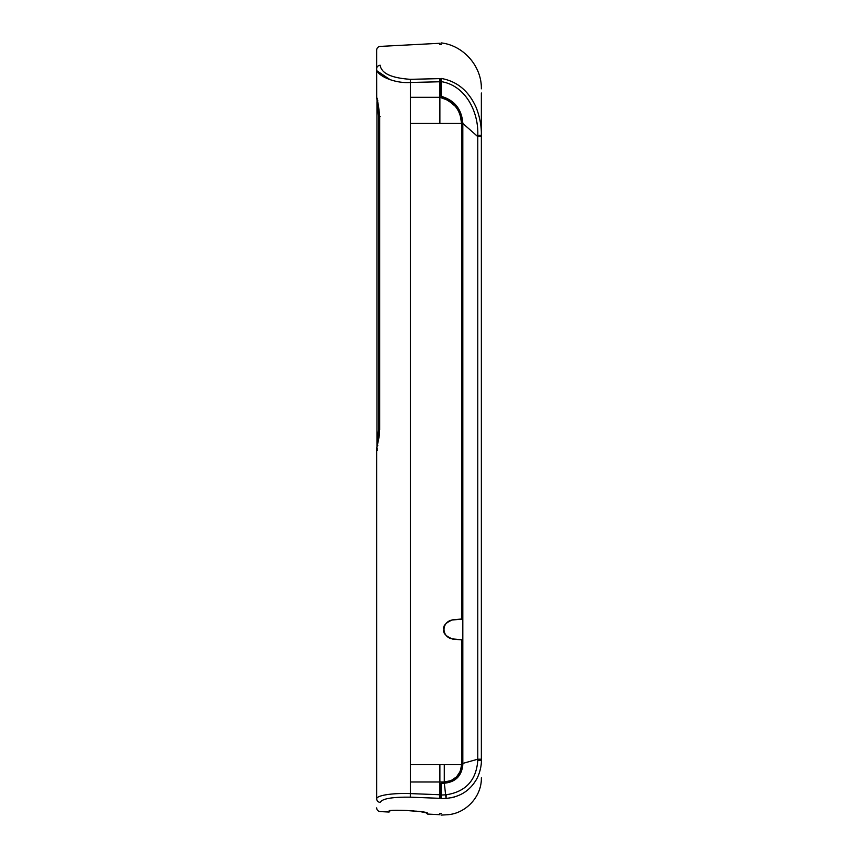 <?xml version="1.0" encoding="UTF-8"?>
<svg xmlns="http://www.w3.org/2000/svg" width="858" height="858" viewBox="0 0 858 858"><rect width="100%" height="100%" fill="white"/><g stroke="black" fill="none" stroke-linecap="round" stroke-linejoin="round"><path stroke-width="1.29" d="M481.359 92.996L481.359 760.467C481.359 783.44 481.359 783.44 481.359 760.467C481.617 765.186 479.708 774.699 475.525 780.93C468.951 791.333 459.223 797.146 446.332 798.358C446.417 820.13 446.417 820.13 446.332 798.358L441.119 798.637L441.119 794.733L439.886 794.733L439.886 764.682L410.414 764.682L410.414 82.475C394.144 83.73 375.697 75.107 376.641 68.672L376.683 97.791C377.799 100.976 378.807 107.207 379.697 116.484L379.697 429.611L376.641 448.906L376.641 798.787C376.78 795.377 392.374 792.921 410.414 793.596L410.414 764.682M379.697 429.611L379.697 116.484M376.641 68.672L376.641 50.107L376.641 68.672C376.855 66.677 378.024 65.54 380.158 65.24C380.158 40.283 380.158 40.283 380.158 65.24C381.306 73.348 391.398 78.046 410.403 79.322L410.414 82.475L439.886 81.767L439.886 123.434L461.583 123.434L461.583 619.015L452.713 619.808C445.72 622.661 442.782 625.879 443.897 629.45C442.782 633.022 445.72 636.228 452.713 639.081L461.583 639.875L461.583 764.682L444.294 764.682L444.294 781.981C454.815 780.973 460.574 775.203 461.583 764.682L460.403 770.967M462.827 639.821L452.724 638.931A9.524 9.524 0 0 1 444.026 629.45A9.524 9.524 0 0 1 452.724 619.959L462.827 619.068M377.681 797.372L377.005 797.951M377.23 71.032L390.229 79.751M377.252 450.482L376.641 450.482L377.252 449.249M389.082 811.089C387.848 809.115 428.485 811.25 427.381 813.105L420.227 811.593L405.941 810.456L389.725 810.478L389.082 811.089M410.349 797.179L410.414 793.596L439.886 794.744L439.886 798.326C439.886 820.055 439.886 820.055 439.886 798.326L410.349 797.179C392.095 796.943 382.035 798.691 380.158 802.423C378.024 802.112 376.855 800.9 376.641 798.787C376.855 800.9 378.024 802.112 380.158 802.423C380.158 814.585 380.158 814.585 380.158 802.423M439.886 798.326L439.886 794.733M439.886 79.676L439.886 78.625C439.886 32.036 439.886 32.036 439.886 78.625L439.886 81.767L441.119 81.778L441.119 79.676L439.886 79.676M410.403 79.322L439.886 78.625M460.156 114.854L461.583 123.434C460.499 109.406 453.271 100.697 439.886 97.319L448.015 100.289M462.827 639.918L461.583 639.875M461.583 619.015L462.827 618.972M410.414 781.981L444.294 781.981L450.568 780.791M452.81 779.718L456.381 777.026M459.33 773.208L460.188 771.46M460.22 771.396L456.628 776.769M456.51 776.898L451.072 780.587M451.008 780.619L444.294 781.981M457.957 110.06L455.587 106.66M454.568 105.491L452.638 103.593M452.166 103.185L448.552 100.6M462.816 122.898L462.827 763.405L477.777 759.212L477.777 760.467C476.254 780.34 465.722 791.784 446.181 794.787L441.119 795.044L441.119 798.637C441.119 820.452 441.119 820.452 441.119 798.637M456.885 106.317L441.119 96.311L441.119 78.432C441.119 31.145 441.119 31.145 441.119 78.432L441.119 79.676M448.466 100.547L455.255 106.274M441.119 43.297L441.119 42.9C463.524 45.399 481.821 66.302 481.359 88.824M481.359 135.435L481.359 759.212L477.777 759.212L477.777 136.615L462.827 123.434C461.776 109.191 454.547 100.15 441.119 96.311M441.119 81.607C465.701 85.446 478.785 112.119 477.777 135.414L477.777 136.615L481.359 136.615L481.359 759.212M441.119 78.432C457.132 81.231 468.843 91.002 476.265 107.733C479.89 117.192 481.585 126.416 481.359 135.414L477.777 135.414M451.362 797.736L454.643 796.932M469.487 788.352L470.356 787.505M441.119 795.044L441.119 783.215L444.294 783.215C455.523 782.11 461.701 775.932 462.827 764.682L462.827 763.405M444.294 783.215L446.063 798.369L446.181 794.787M377.852 100.836L376.962 101.92M376.962 444.133L378.582 429.611L378.582 116.484L379.429 116.484L378.603 106.585M378.582 116.484L376.866 98.938M378.603 439.489L379.429 429.611L379.429 116.484L380.126 116.484M376.791 447.511L376.962 446.664A9.266 9.266 0 0 1 376.952 446.321L376.952 101.684M377.252 448.316L376.641 448.906L377.252 448.316M376.683 97.791L377.295 98.359L376.683 97.791M439.886 97.319L410.414 97.319M439.886 123.434L410.414 123.434M444.294 764.682L439.886 764.682M441.119 797.125L439.886 797.125M481.359 760.467L477.777 760.467M481.359 136.615L477.777 136.615M378.582 429.611L379.644 429.611C379.515 433.14 379.719 434.341 377.97 442.396L376.641 448.906M377.852 445.259L376.952 444.401M389.725 811.432L389.082 812.043L380.158 811.582C378.013 811.271 376.844 810.038 376.641 807.882M426.791 813.438L427.381 814.049L439.886 814.714M376.683 97.866L379.644 116.484M423.605 812.086L423.005 811.99M420.956 811.689L420.334 811.604M420.002 811.571L418.983 811.443M417.567 811.293L416.237 811.153M413.974 810.949L413.138 810.885M411.229 810.746L410.628 810.703M408.59 810.585L406.37 810.478M405.362 810.435L400.461 810.317M393.843 810.413L392.739 810.467M439.886 43.275L380.158 46.407C378.013 46.718 376.844 47.951 376.641 50.107M441.119 813.47L439.886 813.47M441.119 44.519L439.886 44.519M441.119 815.1L446.396 814.8C465.411 814.178 481.81 796.814 481.359 777.798"/></g></svg>
